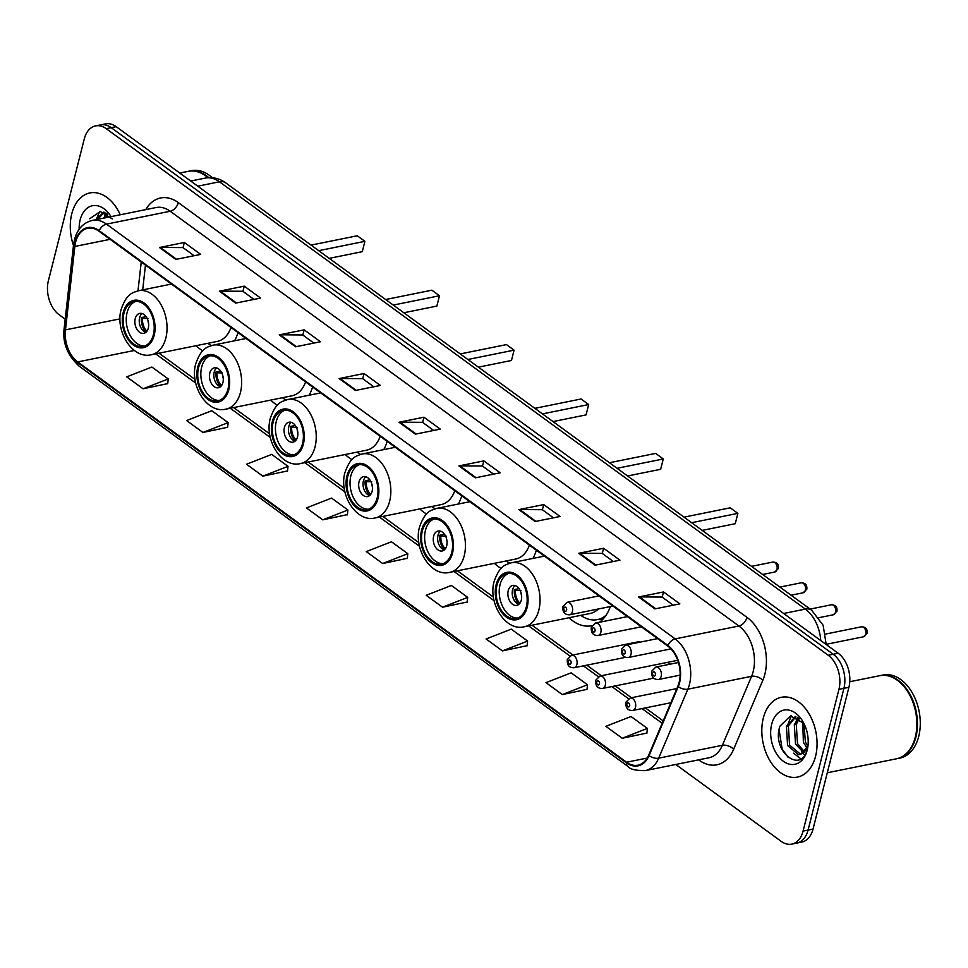<?xml version="1.0" encoding="UTF-8"?>
<svg xmlns="http://www.w3.org/2000/svg" width="968" height="968" viewBox="0 0 968 968"><rect width="100%" height="100%" fill="white"/><g stroke="black" fill="none" stroke-linecap="round" stroke-linejoin="round"><path stroke-width="1.45" d="M569.015 617.741A44.927 29.778 -101.4 0 0 591.509 625.739A44.927 29.778 -101.4 0 0 591.956 625.643M599.374 622.279A44.927 29.778 -101.4 0 0 610.324 606.573M494.418 563.328A44.927 29.778 -101.4 0 0 501.158 568.398M532.944 558.427A44.927 29.778 -101.4 0 0 536.357 550.199M419.822 508.926A44.927 29.778 -101.4 0 0 426.561 513.996M458.348 504.026A44.927 29.778 -101.4 0 0 461.76 495.798M345.225 454.524A44.927 29.778 -101.4 0 0 351.965 459.582M383.751 449.612A44.927 29.778 -101.4 0 0 387.164 441.384M270.629 400.111A44.927 29.778 -101.4 0 0 277.368 405.181M309.155 395.21A44.927 29.778 -101.4 0 0 312.567 386.982M196.032 345.709A44.927 29.778 -101.4 0 0 202.772 350.779M234.558 340.796A44.927 29.778 -101.4 0 0 237.971 332.581M640.187 642.135A6.353 4.211 -101.4 0 0 638.142 641.82A6.353 4.211 -101.4 0 0 636.387 642.897M670.352 664.133A6.353 4.211 -101.4 0 0 668.307 663.818M675.749 764.466L781.14 841.337A25.434 16.855 -101.4 0 0 791.788 844.12L801.734 842.1A25.434 16.855 -101.4 0 0 813.035 829.092L848.912 687.316A25.434 16.855 -101.4 0 0 838.179 653.255L116.172 126.663A25.434 16.855 -101.4 0 0 105.524 123.88L100.551 124.896A25.434 16.855 -101.4 0 1 111.187 127.667A25.434 16.855 -101.4 0 0 100.551 124.896L95.566 125.9A25.434 16.855 -101.4 0 0 84.276 138.908L48.4 280.684A25.434 16.855 -101.4 0 0 59.133 314.745L65.183 319.162M791.788 844.12A25.434 16.855 -101.4 0 0 803.077 831.101L838.953 689.325A25.434 16.855 -101.4 0 0 828.221 655.263L833.206 654.259L111.187 127.667L833.206 654.259A25.434 16.855 -101.4 0 1 843.927 688.321A25.434 16.855 -101.4 0 0 833.206 654.259L838.179 653.255M803.077 831.101L808.062 830.096L843.927 688.321L808.062 830.096A25.434 16.855 -101.4 0 1 796.761 843.104A25.434 16.855 -101.4 0 0 808.062 830.096L813.035 829.092M71.777 213.771A40.692 26.959 -101.4 0 0 73.459 245.533A40.692 26.959 -101.4 0 1 71.777 213.771A40.692 26.959 -101.4 0 1 89.855 192.947A40.692 26.959 -101.4 0 0 71.777 213.771M763.304 718.123A40.692 26.959 -101.4 0 0 769.56 760.074A40.692 26.959 -101.4 0 0 797.499 777.074A40.692 26.959 -101.4 0 0 815.576 756.25A40.692 26.959 -101.4 0 0 809.308 714.287A40.692 26.959 -101.4 0 0 781.37 697.299A40.692 26.959 -101.4 0 0 763.304 718.123A40.692 26.959 -101.4 0 0 769.56 760.074A40.692 26.959 -101.4 0 0 797.499 777.074A40.692 26.959 -101.4 0 0 815.576 756.25A40.692 26.959 -101.4 0 0 809.308 714.287A40.692 26.959 -101.4 0 0 781.37 697.299A40.692 26.959 -101.4 0 0 763.304 718.123M75.625 242.157A27.128 17.981 78.6 0 1 87.677 228.279A27.128 17.981 78.6 0 1 99.026 231.243L667.702 646.007A27.128 17.981 78.6 0 1 677.842 686.251L648.657 755.221A27.128 17.981 78.6 0 1 637.912 765.192A27.128 17.981 78.6 0 1 626.562 762.227L77.694 361.923A27.128 17.981 78.6 0 1 65.473 329.882L74.851 246.453A27.128 17.981 78.6 0 1 75.625 242.157M75.189 241.843A27.806 18.428 -101.4 0 0 74.391 246.247L65.025 329.677A27.806 18.428 -101.4 0 0 77.549 362.516L626.405 762.82A27.806 18.428 -101.4 0 0 649.056 755.633L678.253 686.663A27.806 18.428 -101.4 0 0 667.86 645.414L99.172 230.65A27.806 18.428 -101.4 0 0 75.189 241.843M654.949 608.896L679.851 603.863L663.516 591.944L638.614 596.978L654.949 608.896M673.244 605.194L662.1 597.062L639.461 596.893A6.788 4.114 126.1 0 0 638.614 596.978M662.197 597.135L663.516 591.944M595.054 565.203L619.956 560.182L603.621 548.263L578.719 553.297L595.054 565.203M613.349 561.513L602.205 553.381L579.566 553.212A6.788 4.114 126.1 0 0 578.719 553.297M602.302 553.454L603.621 548.263M535.159 521.522L560.061 516.489L543.726 504.582L518.824 509.616L535.159 521.522M553.454 517.832L542.31 509.7L519.671 509.531A6.788 4.114 126.1 0 0 518.824 509.616M542.407 509.773L543.726 504.582M475.264 477.841L500.166 472.808L483.831 460.901L458.929 465.923L475.264 477.841M493.559 474.139L482.415 466.007L459.776 465.838A6.788 4.114 126.1 0 0 458.929 465.923M482.512 466.08L483.831 460.901M175.789 259.424L200.691 254.39L184.356 242.472L159.454 247.506L175.789 259.424M194.084 255.721L182.94 247.59L160.301 247.421A6.788 4.114 126.1 0 0 159.454 247.506M183.037 247.663L184.356 242.472M235.684 303.105L260.586 298.071L244.251 286.165L219.349 291.187L235.684 303.105M253.979 299.402L242.835 291.271L220.196 291.102A6.788 4.114 126.1 0 0 219.349 291.187M242.932 291.344L244.251 286.165M295.579 346.786L320.481 341.752L304.146 329.846L279.244 334.88L295.579 346.786M313.874 343.096L302.73 334.964L280.091 334.795A6.788 4.114 126.1 0 0 279.244 334.88M302.827 335.037L304.146 329.846M355.474 390.467L380.376 385.445L364.041 373.527L339.139 378.561L355.474 390.467M373.769 386.776L362.625 378.645L339.986 378.476A6.788 4.114 126.1 0 0 339.139 378.561M362.722 378.718L364.041 373.527M415.369 434.16L440.271 429.126L423.936 417.208L399.034 422.242L415.369 434.16M433.664 430.457L422.52 422.326L399.881 422.157A6.788 4.114 126.1 0 0 399.034 422.242M422.617 422.399L423.936 417.208M120.274 214.775A40.692 26.959 -101.4 0 0 89.855 192.947A40.692 26.959 -101.4 0 1 120.274 214.775M828.221 655.263L106.214 128.671A25.434 16.855 -101.4 0 0 95.566 125.9M502.428 650.883L527.596 641.058L511.261 629.139L486.093 638.977L502.428 650.883L527.1 645.692M562.323 694.576L587.491 684.739L571.156 672.833L545.988 682.658L562.323 694.576L586.995 689.373M622.218 738.257L647.386 728.42L631.051 716.514L605.883 726.339L622.218 738.257L646.89 733.066M322.743 519.84L347.911 510.003L331.576 498.096L306.408 507.922L322.743 519.84L347.415 514.637M262.848 476.147L288.016 466.322L271.681 454.403L246.513 464.241L262.848 476.147L287.52 470.956M202.953 432.466L228.121 422.641L211.786 410.722L186.618 420.56L202.953 432.466L227.625 427.275M143.058 388.785L168.226 378.948L151.891 367.041L126.723 376.867L143.058 388.785L167.73 383.594M442.533 607.202L467.701 597.377L451.366 585.458L426.198 595.296L442.533 607.202L467.205 602.011M382.638 563.521L407.806 553.684L391.471 541.778L366.303 551.603L382.638 563.521L407.31 558.33M407.806 553.684L407.286 558.536M347.911 510.003L347.391 514.855M288.016 466.322L287.496 471.174M228.121 422.641L227.601 427.493M168.226 378.948L167.706 383.8M467.701 597.377L467.181 602.229M527.596 641.058L527.076 645.91M587.491 684.739L586.971 689.591M647.386 728.42L646.866 733.272M208.059 177.688A42.386 28.084 -101.4 0 0 188.167 171.348L179.77 173.042M208.773 177.64A42.386 28.084 -101.4 0 0 188.784 171.215A42.386 28.084 -101.4 0 0 188.482 171.288M212.282 177.701A42.386 28.084 -101.4 0 0 191.591 170.658L188.784 171.215M103.661 218.127L106.795 213.517M105.645 217.727L107.799 214.206M95.759 219.724L103.854 212.113M97.732 219.325L104.314 212.27M111.042 216.638A27.649 18.319 -101.4 0 0 80.162 219.881A27.649 18.319 -101.4 0 0 79.158 229.283M112.312 218.925L100.285 211.508L89.722 218.732M96.183 219.639L99.728 211.52M104.084 218.042L105.863 212.984M123.965 313.281A22.893 15.173 -101.4 0 0 127.486 336.876A22.893 15.173 -101.4 0 0 143.203 346.435A22.893 15.173 -101.4 0 0 153.368 334.722A22.893 15.173 -101.4 0 0 149.846 311.115A22.893 15.173 -101.4 0 0 134.129 301.568A22.893 15.173 -101.4 0 0 123.965 313.281M135.714 301.375A22.893 15.173 -101.4 0 0 127.074 312.652A22.893 15.173 -101.4 0 0 144.728 345.999M171.469 284.072L138.424 290.751A32.634 21.623 78.6 0 1 160.833 304.375A32.634 21.623 78.6 0 1 165.855 338.026A32.634 21.623 78.6 0 1 151.359 354.736L217.328 341.401A32.634 21.623 -101.4 0 0 230.989 327.486M207.805 343.325A40.099 26.572 -101.4 0 0 211.435 345.552M329.217 258.359L362.274 251.68L364.888 241.334L357.265 235.781L311.067 245.11M364.888 241.334L318.69 250.676M135.242 318.605A10.176 6.74 -101.4 0 0 136.815 329.096A10.176 6.74 -101.4 0 0 143.796 333.343A10.176 6.74 -101.4 0 0 148.31 328.14A10.176 6.74 -101.4 0 0 146.749 317.649A10.176 6.74 -101.4 0 0 139.767 313.402A10.176 6.74 -101.4 0 0 135.242 318.605M142.054 313.511A10.176 6.74 -101.4 0 0 139.598 317.722A10.176 6.74 -101.4 0 0 145.865 332.351M146.071 332.169A13.564 8.99 78.6 0 1 141.376 317.589L146.095 316.633M146.954 331.177A11.87 7.865 78.6 0 1 142.49 318.399L141.376 317.589M147.922 318.545L142.49 318.399M827.289 772.779L896.477 758.791A42.386 28.084 -101.4 0 0 915.305 737.108A42.386 28.084 -101.4 0 0 916.357 731.687A42.386 28.084 -101.4 0 0 908.529 692.955A42.386 28.084 -101.4 0 0 879.682 675.7L849.771 681.738M916.369 731.59A41.963 27.806 -101.4 0 0 916.381 731.481A41.963 27.806 -101.4 0 0 908.625 693.136A41.963 27.806 -101.4 0 0 908.577 693.052M896.791 758.73A42.386 28.084 -101.4 0 0 897.094 758.67A42.386 28.084 -101.4 0 0 915.922 736.975A42.386 28.084 -101.4 0 0 909.4 693.269A42.386 28.084 -101.4 0 0 880.311 675.567A42.386 28.084 -101.4 0 0 879.997 675.64M897.094 758.67L899.901 758.101A42.386 28.084 -101.4 0 0 918.729 736.406A42.386 28.084 -101.4 0 0 912.207 692.701A42.386 28.084 -101.4 0 0 883.106 675.011L880.311 675.567M806.961 747.877L803.404 742.347L802.702 721.789M807.675 745.941L805.376 741.948L803.96 723.532M803.537 752.668L795.502 743.944L794.317 724.73L798.31 717.869M804.444 751.785L797.475 743.545L796.289 724.33L799.314 718.558M808.038 745.215L802.375 753.528A19.166 12.705 -101.4 0 0 807.965 744.9A19.166 12.705 -101.4 0 0 808.111 744.307M802.375 753.528L798.588 754.786L787.589 745.541L786.415 726.327L795.369 716.453M800.73 754.375L789.573 745.142L788.388 725.927L795.829 716.622M803.827 723.278L790.469 715.945L779.942 726.157C771.157 751.095 800.984 774.4 807.094 749.728L807.881 746.401M771.678 724.233A27.649 18.319 -101.4 0 0 783.342 761.259A27.649 18.319 -101.4 0 0 807.191 750.127A27.649 18.319 -101.4 0 0 807.869 746.606A27.649 18.319 -101.4 0 0 802.762 721.341A27.649 18.319 -101.4 0 0 771.678 724.233M788.267 757.545L782.144 749.063L779.071 729.582M800.79 758.767L793.53 753.165M787.238 726.157L791.243 715.872M804.698 754.871L803.367 753.697M802.859 753.201L801.431 751.567M795.151 724.56L797.378 717.336M803.053 722.963L803.162 722.358M198.561 367.683A22.893 15.173 -101.4 0 0 202.082 391.29A22.893 15.173 -101.4 0 0 217.8 400.837A22.893 15.173 -101.4 0 0 227.964 389.124A22.893 15.173 -101.4 0 0 224.443 365.529A22.893 15.173 -101.4 0 0 208.737 355.97A22.893 15.173 -101.4 0 0 198.561 367.683M210.31 355.776A22.893 15.173 -101.4 0 0 201.671 367.054A22.893 15.173 -101.4 0 0 219.325 400.401M246.066 338.473L213.02 345.152A32.634 21.623 78.6 0 1 235.43 358.789A32.634 21.623 78.6 0 1 240.451 392.439A32.634 21.623 78.6 0 1 225.955 409.137L291.925 395.803A32.634 21.623 -101.4 0 0 305.586 381.9M282.402 397.739A40.099 26.572 -101.4 0 0 286.032 399.953M403.813 312.761L436.87 306.082L439.484 295.748L431.861 290.182L385.663 299.523M439.484 295.748L393.286 305.077M209.838 373.007A10.176 6.74 -101.4 0 0 211.411 383.497A10.176 6.74 -101.4 0 0 218.393 387.744A10.176 6.74 -101.4 0 0 222.906 382.541A10.176 6.74 -101.4 0 0 221.345 372.051A10.176 6.74 -101.4 0 0 214.364 367.804A10.176 6.74 -101.4 0 0 209.838 373.007M216.65 367.925A10.176 6.74 -101.4 0 0 214.194 372.135A10.176 6.74 -101.4 0 0 220.462 386.752M220.668 386.571A13.564 8.99 78.6 0 1 215.973 371.99L220.692 371.034M221.551 385.579A11.87 7.865 78.6 0 1 217.086 372.801L215.973 371.99M222.519 372.958L217.086 372.801M273.157 422.084A22.893 15.173 -101.4 0 0 276.679 445.691A22.893 15.173 -101.4 0 0 292.397 455.25A22.893 15.173 -101.4 0 0 302.56 443.538A22.893 15.173 -101.4 0 0 299.039 419.93A22.893 15.173 -101.4 0 0 283.334 410.371A22.893 15.173 -101.4 0 0 273.157 422.084M284.907 410.19A22.893 15.173 -101.4 0 0 276.267 421.455A22.893 15.173 -101.4 0 0 293.933 454.815M320.662 392.887L287.617 399.566A32.634 21.623 78.6 0 1 310.026 413.191A32.634 21.623 78.6 0 1 315.048 446.841A32.634 21.623 78.6 0 1 300.552 463.551L366.521 450.217A32.634 21.623 -101.4 0 0 380.182 436.302M356.998 452.141A40.099 26.572 -101.4 0 0 360.628 454.355M478.41 367.162L511.467 360.483L514.081 350.15L506.458 344.596L460.26 353.925M514.081 350.15L467.883 359.491M284.435 427.42A10.176 6.74 -101.4 0 0 286.008 437.911A10.176 6.74 -101.4 0 0 292.989 442.158A10.176 6.74 -101.4 0 0 297.503 436.943A10.176 6.74 -101.4 0 0 295.942 426.464A10.176 6.74 -101.4 0 0 288.96 422.217A10.176 6.74 -101.4 0 0 284.435 427.42M291.247 422.326A10.176 6.74 -101.4 0 0 288.791 426.537A10.176 6.74 -101.4 0 0 295.058 441.154M295.264 440.984A13.564 8.99 78.6 0 1 290.569 426.392L295.288 425.448M296.147 439.992A11.87 7.865 78.6 0 1 291.683 427.203L290.569 426.392M297.115 427.36L291.683 427.203M347.754 476.498A22.893 15.173 -101.4 0 0 351.275 500.093A22.893 15.173 -101.4 0 0 366.993 509.652A22.893 15.173 -101.4 0 0 377.157 497.939A22.893 15.173 -101.4 0 0 373.636 474.344A22.893 15.173 -101.4 0 0 357.93 464.785A22.893 15.173 -101.4 0 0 347.754 476.498M359.503 464.592A22.893 15.173 -101.4 0 0 350.864 475.869A22.893 15.173 -101.4 0 0 368.53 509.216M395.259 447.289L362.214 453.968A32.634 21.623 78.6 0 1 384.623 467.592A32.634 21.623 78.6 0 1 389.644 501.255A32.634 21.623 78.6 0 1 375.148 517.953L441.118 504.618A32.634 21.623 -101.4 0 0 454.779 490.716M431.595 506.542A40.099 26.572 -101.4 0 0 435.225 508.769M553.006 421.576L586.063 414.897L588.677 404.551L581.054 398.998L534.856 408.339M588.677 404.551L542.479 413.893M359.031 481.822A10.176 6.74 -101.4 0 0 360.604 492.313A10.176 6.74 -101.4 0 0 367.586 496.56A10.176 6.74 -101.4 0 0 372.099 491.357A10.176 6.74 -101.4 0 0 370.538 480.866A10.176 6.74 -101.4 0 0 363.557 476.619A10.176 6.74 -101.4 0 0 359.031 481.822M365.844 476.74A10.176 6.74 -101.4 0 0 363.387 480.939A10.176 6.74 -101.4 0 0 369.655 495.568M369.861 495.386A13.564 8.99 78.6 0 1 365.166 480.806L369.885 479.85M370.744 494.394A11.87 7.865 78.6 0 1 366.279 481.616L365.166 480.806M371.712 481.761L366.279 481.616M422.351 530.9A22.893 15.173 -101.4 0 0 425.872 554.507A22.893 15.173 -101.4 0 0 441.589 564.066A22.893 15.173 -101.4 0 0 451.754 552.353A22.893 15.173 -101.4 0 0 448.232 528.746A22.893 15.173 -101.4 0 0 432.527 519.187A22.893 15.173 -101.4 0 0 422.351 530.9M434.1 518.993A22.893 15.173 -101.4 0 0 425.46 530.27A22.893 15.173 -101.4 0 0 443.126 563.63M469.855 501.702L436.81 508.369A32.634 21.623 78.6 0 1 459.219 522.006A32.634 21.623 78.6 0 1 464.241 555.656A32.634 21.623 78.6 0 1 449.745 572.366L515.714 559.032A32.634 21.623 -101.4 0 0 529.375 545.117M506.191 560.956A40.099 26.572 -101.4 0 0 509.821 563.17M627.603 475.978L660.66 469.298L663.274 458.965L655.651 453.399L609.453 462.74M663.274 458.965L617.076 468.294M433.628 536.236A10.176 6.74 -101.4 0 0 435.201 546.726A10.176 6.74 -101.4 0 0 442.182 550.974A10.176 6.74 -101.4 0 0 446.696 545.758A10.176 6.74 -101.4 0 0 445.135 535.268A10.176 6.74 -101.4 0 0 438.153 531.021A10.176 6.74 -101.4 0 0 433.628 536.236M440.44 531.142A10.176 6.74 -101.4 0 0 437.996 535.352A10.176 6.74 -101.4 0 0 444.251 549.969M444.457 549.8A13.564 8.99 78.6 0 1 439.762 535.207L444.481 534.251M445.341 548.808A11.87 7.865 78.6 0 1 440.876 536.018L439.762 535.207M446.309 536.175L440.876 536.018M496.947 585.313A22.893 15.173 -101.4 0 0 500.468 608.908A22.893 15.173 -101.4 0 0 516.186 618.467A22.893 15.173 -101.4 0 0 526.35 606.755A22.893 15.173 -101.4 0 0 522.829 583.147A22.893 15.173 -101.4 0 0 507.123 573.601A22.893 15.173 -101.4 0 0 496.947 585.313M508.696 573.407A22.893 15.173 -101.4 0 0 500.057 584.684A22.893 15.173 -101.4 0 0 517.723 618.032M544.452 556.104L511.406 562.783A32.634 21.623 78.6 0 1 533.816 576.408A32.634 21.623 78.6 0 1 538.837 610.058A32.634 21.623 78.6 0 1 524.341 626.768L590.311 613.434A32.634 21.623 -101.4 0 0 598.309 608.993M580.788 615.358A40.099 26.572 -101.4 0 0 597.389 619.617A40.099 26.572 -101.4 0 0 606.113 615.188M597.389 619.617L600.499 618.988A40.099 26.572 -101.4 0 0 604.141 617.826M702.199 530.391L735.256 523.712L737.87 513.367L730.247 507.813L684.049 517.142M737.87 513.367L691.672 522.708M508.224 590.637A10.176 6.74 -101.4 0 0 509.797 601.128A10.176 6.74 -101.4 0 0 516.779 605.375A10.176 6.74 -101.4 0 0 521.292 600.172A10.176 6.74 -101.4 0 0 519.731 589.681A10.176 6.74 -101.4 0 0 512.75 585.434A10.176 6.74 -101.4 0 0 508.224 590.637M515.036 585.543A10.176 6.74 -101.4 0 0 512.592 589.754A10.176 6.74 -101.4 0 0 518.848 604.383M519.054 604.201A13.564 8.99 78.6 0 1 514.359 589.621L519.078 588.665M519.937 603.209A11.87 7.865 78.6 0 1 515.472 590.432L514.359 589.621M520.905 590.577L515.472 590.432M820.767 640.55A33.916 22.47 -101.4 0 0 805.34 609.102L219.458 181.79A33.916 22.47 -101.4 0 0 205.264 178.088C212.645 176.781 219.47 178.366 225.713 182.867L811.595 610.179A16.952 10.285 -53.9 0 0 805.34 609.102L783.656 613.482M197.774 186.183L219.458 181.79A16.952 10.285 -53.9 0 1 225.713 182.867M116.172 126.663L106.214 128.671M848.912 687.316L838.953 689.325M145.744 209.62A42.386 28.084 78.6 0 1 178.318 202.602L746.994 617.366A8.482 5.143 -53.9 0 1 738.911 626.006L170.223 211.254A33.916 22.47 -101.4 0 0 156.042 207.539L92.311 220.426A33.916 22.47 78.6 0 1 106.492 224.128A8.482 5.143 126.1 0 0 99.172 230.65M746.994 617.366A42.386 28.084 78.6 0 1 764.877 674.139A42.386 28.084 78.6 0 1 762.845 680.25L733.659 749.22A42.386 28.084 78.6 0 1 699.126 760.183L698.654 759.844M753.213 671.429A33.916 22.47 -101.4 0 0 738.911 626.006L675.18 638.892A33.916 22.47 78.6 0 1 687.849 689.192L658.663 758.174A33.916 22.47 78.6 0 1 645.232 770.637L708.963 757.762A33.916 22.47 -101.4 0 0 722.394 745.287L751.579 676.317A33.916 22.47 -101.4 0 0 753.213 671.429M92.311 220.426C83.321 222.652 77.367 229.065 74.475 239.665L73.544 244.831A8.482 2.771 6.4 0 0 74.391 246.247M73.544 244.831L64.166 328.261C62.315 342.466 67.288 355.075 79.049 366.086A8.482 5.143 -53.9 0 1 77.549 362.516M626.405 762.82A8.482 5.143 126.1 0 0 627.905 766.402C629.732 769.197 635.504 770.613 645.232 770.637M649.056 755.633A8.482 4.562 22.9 0 0 658.663 758.174L722.394 745.287A8.482 4.562 -157.1 0 1 733.659 749.22M64.166 328.261A8.482 2.771 6.4 0 0 65.025 329.677M678.253 686.663A8.482 4.562 22.9 0 0 687.849 689.192L751.579 676.317A8.482 4.562 -157.1 0 1 762.845 680.25M667.86 645.414A8.482 5.143 -53.9 0 1 675.18 638.892L106.492 224.128L170.223 211.254A8.482 5.143 -53.9 0 0 178.318 202.602M626.562 762.227L647.217 758.053M74.851 246.453L110.122 239.326M65.473 329.882L120.008 318.871M141.231 262.013L137.988 290.848M77.694 361.923L134.358 350.476M155.667 353.864L195.718 383.074M230.263 408.266L270.314 437.488M304.859 462.68L344.911 491.889M379.456 517.081L419.507 546.303M454.053 571.495L494.103 600.704M528.649 625.897L569.849 655.953M583.426 665.851L598.272 676.68M611.849 686.578L628.438 698.678M642.014 708.576L662.173 723.278M416.119 434.003L399.881 422.157M356.224 390.322L339.986 378.476M296.329 346.641L280.091 334.795M236.434 302.948L220.196 291.102M176.539 259.267L160.301 247.421M476.014 477.684L459.776 465.838M535.909 521.377L519.671 509.531M595.804 565.058L579.566 553.212M655.699 608.739L639.461 596.893M154.19 335.315A24.164 16.008 -101.4 0 0 143.99 302.96A24.164 16.008 -101.4 0 0 123.154 312.676A24.164 16.008 -101.4 0 0 133.342 345.044A24.164 16.008 -101.4 0 0 154.19 335.315M148.636 323.723A9.837 6.522 78.6 0 1 147.959 320.384M228.787 389.729A24.164 16.008 -101.4 0 0 218.587 357.361A24.164 16.008 -101.4 0 0 197.75 367.09A24.164 16.008 -101.4 0 0 207.938 399.445A24.164 16.008 -101.4 0 0 228.787 389.729M223.233 378.137A9.837 6.522 78.6 0 1 222.555 374.785M303.383 444.13A24.164 16.008 -101.4 0 0 293.183 411.763A24.164 16.008 -101.4 0 0 272.347 421.491A24.164 16.008 -101.4 0 0 282.535 453.859A24.164 16.008 -101.4 0 0 303.383 444.13M297.829 432.539A9.837 6.522 78.6 0 1 297.152 429.199M377.98 498.532A24.164 16.008 -101.4 0 0 367.779 466.177A24.164 16.008 -101.4 0 0 346.943 475.905A24.164 16.008 -101.4 0 0 357.131 508.26A24.164 16.008 -101.4 0 0 377.98 498.532M372.426 486.94A9.837 6.522 78.6 0 1 371.748 483.601M452.576 552.946A24.164 16.008 -101.4 0 0 442.376 520.578A24.164 16.008 -101.4 0 0 421.54 530.307A24.164 16.008 -101.4 0 0 431.728 562.674A24.164 16.008 -101.4 0 0 452.576 552.946M447.022 541.354A9.837 6.522 78.6 0 1 446.345 538.002M527.173 607.347A24.164 16.008 -101.4 0 0 516.972 574.992A24.164 16.008 -101.4 0 0 496.136 584.708A24.164 16.008 -101.4 0 0 506.324 617.076A24.164 16.008 -101.4 0 0 527.173 607.347M599.361 619.217L600.341 619.23A40.644 26.935 -101.4 0 0 603.112 619M521.619 595.756A9.837 6.522 78.6 0 1 520.941 592.416M772.718 562.081C776.977 562.154 778.865 564.296 778.381 568.494L774.727 572.052A5.082 3.376 -101.4 0 0 776.989 569.438A5.082 3.376 -101.4 0 0 776.203 564.199A5.082 3.376 -101.4 0 0 772.718 562.081L751.519 566.353M572.427 611.546A6.353 4.211 78.6 0 1 569.595 614.801C564.707 614.837 562.456 612.078 562.868 606.537L567.079 602.338A6.353 4.211 78.6 0 1 571.447 604.988A6.353 4.211 78.6 0 1 572.427 611.546M563.872 608.207A2.117 1.404 -101.4 0 0 564.767 611.038A2.117 1.404 -101.4 0 0 566.595 610.191A2.117 1.404 -101.4 0 0 565.699 607.347A2.117 1.404 -101.4 0 0 563.872 608.207M801.141 582.809C805.4 582.881 807.288 585.023 806.804 589.234L803.15 592.779A5.082 3.376 -101.4 0 0 805.412 590.178A5.082 3.376 -101.4 0 0 804.626 584.926A5.082 3.376 -101.4 0 0 801.141 582.809L779.942 587.092M600.85 632.273A6.353 4.211 78.6 0 1 598.018 635.528C593.13 635.565 590.879 632.806 591.291 627.264L595.501 623.065A6.353 4.211 78.6 0 1 599.87 625.715A6.353 4.211 78.6 0 1 600.85 632.273M592.295 628.934A2.117 1.404 -101.4 0 0 593.19 631.777A2.117 1.404 -101.4 0 0 595.017 630.918A2.117 1.404 -101.4 0 0 594.122 628.075A2.117 1.404 -101.4 0 0 592.295 628.934M831.306 604.806C835.565 604.879 837.453 607.021 836.969 611.231L833.315 614.777A5.082 3.376 -101.4 0 0 835.578 612.175A5.082 3.376 -101.4 0 0 834.791 606.936A5.082 3.376 -101.4 0 0 831.306 604.806L810.107 609.09M631.015 654.271A6.353 4.211 78.6 0 1 628.184 657.526C623.295 657.562 621.045 654.804 621.456 649.262L625.667 645.063A6.353 4.211 78.6 0 1 630.035 647.725A6.353 4.211 78.6 0 1 631.015 654.271M622.46 650.932A2.117 1.404 -101.4 0 0 623.356 653.775A2.117 1.404 -101.4 0 0 625.183 652.916A2.117 1.404 -101.4 0 0 624.287 650.085A2.117 1.404 -101.4 0 0 622.46 650.932M861.472 626.804C865.731 626.877 867.618 629.019 867.134 633.229L863.48 636.775A5.082 3.376 -101.4 0 0 865.743 634.173A5.082 3.376 -101.4 0 0 864.956 628.934A5.082 3.376 -101.4 0 0 861.472 626.804L825.692 634.04M661.18 676.281A6.353 4.211 78.6 0 1 658.349 679.536C653.46 679.56 651.21 676.813 651.621 671.272L655.832 667.061A6.353 4.211 78.6 0 1 660.2 669.723A6.353 4.211 78.6 0 1 661.18 676.281M652.626 672.929A2.117 1.404 -101.4 0 0 653.521 675.773A2.117 1.404 -101.4 0 0 655.348 674.926A2.117 1.404 -101.4 0 0 654.453 672.082A2.117 1.404 -101.4 0 0 652.626 672.929M638.142 641.82L571.556 655.275A6.353 4.211 78.6 0 1 575.912 657.925A6.353 4.211 78.6 0 1 576.892 664.484A6.353 4.211 78.6 0 1 574.072 667.739L625.473 657.357M571.059 663.128A2.117 1.404 -101.4 0 0 570.164 660.285A2.117 1.404 -101.4 0 0 568.337 661.144A2.117 1.404 -101.4 0 0 569.232 663.987A2.117 1.404 -101.4 0 0 571.059 663.128M677.733 660.297L599.979 676.003A6.353 4.211 78.6 0 1 604.334 678.665A6.353 4.211 78.6 0 1 605.315 685.211A6.353 4.211 78.6 0 1 602.495 688.466L653.606 678.144M599.482 683.856A2.117 1.404 -101.4 0 0 598.587 681.024A2.117 1.404 -101.4 0 0 596.76 681.871A2.117 1.404 -101.4 0 0 597.655 684.715A2.117 1.404 -101.4 0 0 599.482 683.856M676.874 688.563L630.144 698.001A6.353 4.211 78.6 0 1 634.5 700.663A6.353 4.211 78.6 0 1 635.48 707.221A6.353 4.211 78.6 0 1 632.661 710.476L670.86 702.744M629.648 705.866A2.117 1.404 -101.4 0 0 628.752 703.022A2.117 1.404 -101.4 0 0 626.925 703.869A2.117 1.404 -101.4 0 0 627.821 706.713A2.117 1.404 -101.4 0 0 629.648 705.866M205.264 178.088L190.72 181.028M826.212 644.519L823.115 625.231L811.595 610.179M79.049 366.086L627.905 766.402M159.042 353.187L195.052 379.444M233.639 407.589L269.649 433.846M308.235 461.99L344.245 488.259M382.832 516.404L418.841 542.661M457.428 570.805L493.438 597.074M532.025 625.219L572.875 655.009M586.802 665.161L601.297 675.737M615.224 685.901L631.463 697.734M645.39 707.898L663.189 720.882M145.466 265.111L142.683 289.892M138.424 290.751C132.41 292.941 127.014 292.977 121.157 309.349C114.853 331.068 132.507 359.576 151.359 354.736M213.02 345.152C207.007 347.355 201.61 347.391 195.754 363.75C189.45 385.482 207.104 413.977 225.955 409.137M287.617 399.566C281.603 401.756 276.207 401.793 270.35 418.152C264.046 439.883 281.7 468.391 300.552 463.551M362.214 453.968C356.2 456.158 350.815 456.206 344.947 472.565C338.643 494.285 356.297 522.793 375.148 517.953M436.81 508.369C430.796 510.572 425.412 510.608 419.543 526.967C413.239 548.699 430.893 577.206 449.745 572.366M511.406 562.783C505.393 564.973 500.008 565.01 494.14 581.381C487.836 603.1 505.49 631.608 524.341 626.768M600.341 619.23L602.907 619.217M774.727 572.052L762.663 574.484M612.925 606.041L569.595 614.801M598.986 595.889L567.079 602.338M803.15 592.779L791.086 595.211M641.348 626.78L598.018 635.528M627.409 616.616L595.501 623.065M833.315 614.777L818.94 617.681M670.945 648.887L628.184 657.526M657.575 638.614L625.667 645.063M863.48 636.775L826.224 644.313M680.129 675.132L658.349 679.536M678.459 662.499L655.832 667.061M571.556 655.275L567.345 659.474C566.861 665.101 569.099 667.86 574.072 667.739M599.979 676.003L595.768 680.201C595.284 685.828 597.522 688.587 602.495 688.466M630.144 698.001L625.933 702.211C625.449 707.826 627.688 710.585 632.661 710.476"/></g></svg>
